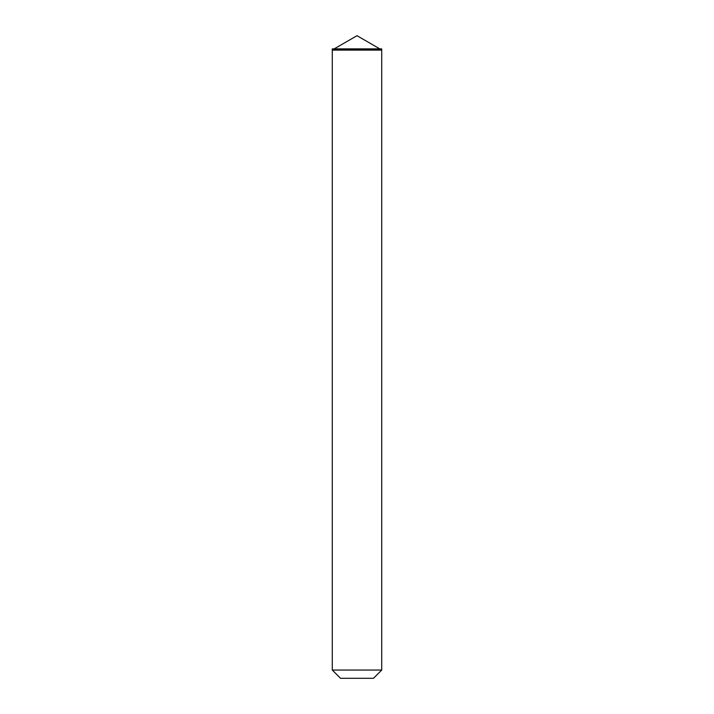 <?xml version="1.0" encoding="UTF-8"?>
<svg xmlns="http://www.w3.org/2000/svg" width="714" height="714" viewBox="0 0 714 714"><rect width="100%" height="100%" fill="white"/><g stroke="black" fill="none" stroke-linecap="round" stroke-linejoin="round"><path stroke-width="1.07" d="M332.287 50.114L381.713 50.114L381.713 48.882L381.713 49.971L332.287 49.971L332.287 48.882L332.287 50.114L332.287 48.882L332.287 49.971L381.713 49.971L381.713 48.882L332.287 48.882L381.713 48.882L381.713 50.114L332.287 50.114L332.287 670.062L340.524 678.3L373.476 678.3L381.713 670.062L381.713 50.114L332.287 50.114L381.713 50.114L381.713 670.062L332.287 670.062L332.287 50.114M379.83 48.882L357 35.7L334.17 48.882L357 35.7L379.83 48.882M332.287 670.062L381.713 670.062L373.476 678.3L340.524 678.3L332.287 670.062"/></g></svg>
